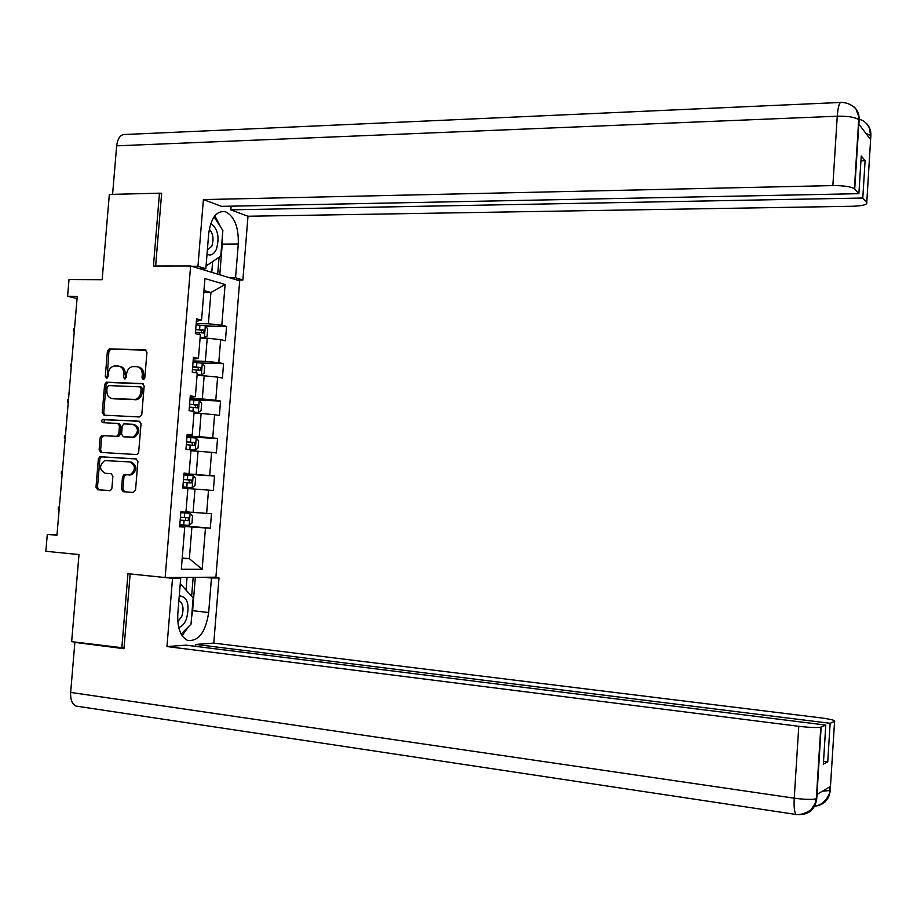 <?xml version="1.0" encoding="UTF-8"?>
<svg xmlns="http://www.w3.org/2000/svg" width="917" height="917" viewBox="0 0 917 917"><rect width="100%" height="100%" fill="white"/><g stroke="black" fill="none" stroke-linecap="round" stroke-linejoin="round"><path stroke-width="1.38" d="M143.27 379.649L144.817 378.01L146.938 352.323L145.138 349.858L109.295 348.884L107.404 351.2L105.283 376.543L106.762 378.24L108.011 376.646L108.286 373.357C108.871 369.322 110.831 366.869 114.144 365.998L118.144 366.021C121.927 366.617 123.818 369.242 123.806 373.918L123.531 377.219L124.781 378.95L126.305 377.323L126.58 374.021C127.165 369.975 129.114 367.511 132.461 366.617L136.541 366.64C140.37 367.236 142.284 369.883 142.284 374.583L142.009 377.907L143.27 379.649M121.468 489.128L123.256 491.707L133.332 492.463L135.533 490.182L137.905 461.48L136.106 458.924L99.93 456.7L98.371 458.901L95.987 487.225L97.741 489.77L110.418 490.572L111.874 488.406L112.894 476.221L111.129 473.665L105.18 473.252C99.254 469.733 99.07 465.515 104.618 460.586L129.687 461.916C135.67 465.332 135.922 469.561 130.455 474.628L123.99 474.708L122.488 476.897L121.468 489.128L122.947 489.242L124.723 491.81L133.435 492.475M161.598 193.957L159.466 193.189L109.341 194.427L102.154 279.719L69.004 279.582L67.583 296.26L77.257 296.351L56.957 535.264L47.294 534.37L45.85 551.289L79 554.556L71.652 641.659L124.036 647.952M159.466 193.189L153.448 265.976L190.61 265.953L165.152 577.538L127.967 573.698L121.801 648.113M139.579 416.96L141.78 414.633L144.152 386.057L142.353 383.558L106.395 382.194L104.618 384.475L102.246 412.673L103.999 415.172L139.579 416.96M141.035 423.723L138.662 452.368L137.091 454.58L100.87 452.425L99.128 449.903L100.136 437.81L101.753 435.586L116.619 436.343L118.797 434.05L119.462 425.981L117.697 423.471L102.509 422.622L101.581 421.476L102.188 419.631L139.235 421.19L141.035 423.723M190.61 265.953L239.692 280.82L215.908 577.194L165.152 577.538M179.743 525.533L210.314 528.158L211.483 513.669L206.646 513.382L208.514 490.114L213.352 490.503L214.509 476.049L209.695 475.591L211.563 452.368L216.378 452.952L217.535 438.521L212.733 437.879L214.601 414.702L219.392 415.47L220.55 401.073L215.77 400.248L217.627 377.128L222.407 378.068L223.553 363.705L218.796 362.696L220.653 339.622L225.41 340.757L226.556 326.418L221.822 325.226L225.101 284.488L204.938 278.55L201.557 320.125L196.559 318.875L195.355 333.639L200.365 334.82L198.45 358.364L193.43 357.298L192.226 372.107L197.247 373.093L195.332 396.694L190.3 395.823L189.097 410.656L194.129 411.458L192.215 435.105L187.16 434.417L185.945 449.296L191.011 449.903L189.085 473.608L184.008 473.115L182.792 488.016L187.882 488.429L185.945 512.19L180.855 511.892L179.629 526.828L184.741 527.046L179.675 526.381M210.314 528.158L205.465 527.94L202.13 569.262L181.314 569.228L184.741 527.046M187.87 488.555L194.989 489.082L193.097 512.408L185.979 511.835M193.097 512.408L206.646 513.382M194.989 489.082L208.514 490.114M190.931 450.797L198.061 451.233L196.169 474.513L183.962 473.676M183.985 473.413L189.085 473.608M196.169 474.513L209.695 475.591M198.061 451.233L211.563 452.368M194.003 413.131L201.121 413.475L199.241 436.698L187.022 436.022M187.091 435.254L192.215 435.105M199.241 436.698L212.733 437.879M201.121 413.475L214.601 414.702M197.052 375.534L204.17 375.787L202.29 398.964L190.083 398.437M190.186 397.187L195.332 396.694M202.29 398.964L215.77 400.248M204.17 375.787L217.627 377.128M200.101 338.029L207.219 338.19L205.351 361.321L193.143 360.943M193.281 359.2L198.45 358.364M205.351 361.321L218.796 362.696M207.219 338.19L220.653 339.622M203.803 292.454L210.921 292.512L208.388 323.758L196.181 323.529M196.364 321.305L201.557 320.125M208.388 323.758L221.822 325.226M203.964 290.551L210.921 292.512L225.101 284.488M57.014 534.668L47.294 534.37M67.583 296.26L77.074 298.564M182.231 557.995L189.349 558.682L191.917 527.011L179.709 525.968M182.174 558.602L189.349 558.682L202.13 569.262M191.917 527.011L205.465 527.94M205.397 326.016L226.556 326.418M201.362 363.006L223.553 363.705M192.18 399.835L220.55 401.073M186.965 436.813L217.535 438.521M183.939 473.963L214.509 476.049M143.877 379.512L143.728 374.847C143.74 370.204 141.848 367.557 138.077 366.926M119.646 366.307C123.405 366.915 125.274 369.54 125.274 374.182L125.4 378.801M146.021 350.145L110.762 349.182L108.882 351.498L107.14 378.102M143.132 383.787L107.874 382.446L106.097 384.727L103.736 412.891L104.847 415.206M141.126 388.602L139.865 386.848L108.642 385.598L107.129 387.215L106.842 390.676C106.819 395.33 108.699 397.978 112.459 398.608L135.28 399.422C138.444 398.425 140.301 395.984 140.84 392.109L141.126 388.602L142.571 388.854L141.321 387.1L140.163 386.905M142.571 388.854L142.284 392.35C141.745 396.224 139.9 398.666 136.725 399.663L113.937 398.849M117.961 423.505L119.164 423.665L120.941 426.176L120.265 434.234L118.648 436.469L103.781 435.713L101.627 437.982L100.618 450.075L101.913 452.494M139.865 421.362L104.549 419.527L103.759 422.726M131.635 437.203L133.183 437.019C138.948 432.045 138.799 427.792 132.713 424.262L123.887 423.872L122.236 426.13L121.56 434.2L123.336 436.733L134.639 437.203C140.404 432.239 140.244 427.987 134.169 424.456M124.597 436.882L123.336 436.733M133.091 437.386L124.804 436.916M129.996 461.95L131.142 462.065C137.126 465.469 137.39 469.699 131.922 474.765L125.469 474.846L123.955 477.023L122.947 489.242M111.427 473.711L105.18 473.252M136.541 459.004L101.42 456.849L99.861 459.05L97.489 487.328L99.231 489.884L109.811 490.675M200.147 337.49L204.285 337.788L207.127 336.023L207.7 328.871L205.259 325.833L196.089 324.744M204.285 337.788L200.17 337.169M195.481 332.172L203.414 333.009L203.689 330.143L195.711 329.295M195.688 329.616L200.8 330.086L201.809 332.195M74.288 331.369L73.394 330.945L73.589 328.664L74.552 328.16M207.024 254.204C210.75 256.061 213.856 254.456 216.343 249.39C219.771 237.343 217.914 228.711 210.772 223.496M207.368 250.02L211.804 246.192C214.016 239.245 213.191 233.583 209.294 229.193M214.039 216.87L222.854 230.442L220.779 256.084L207.437 265.116L206.279 263.408M206.142 265.116L207.437 265.116M178.7 627.434C181.841 626.678 184.409 623.915 186.392 619.158C190.002 604.647 187.63 596.864 179.274 595.786M177.795 621.657L181.761 616.488C184.053 608.819 183.182 603.524 179.159 600.601L178.884 600.497M180.03 586.399L181.451 585.035L193.143 597.941L191.023 624.133L181.13 634.083M180.156 584.897L181.451 585.035M222.315 237.067L222.246 244.094L238.294 243.979C238.729 226.912 234.385 216.137 225.261 211.644C216.401 210.578 210.876 217.994 208.675 233.881L205.844 268.75L197.946 266.343L203.391 199.585L832.865 185.589L837.244 116.218L116.665 145.826L112.585 194.347M238.294 243.979L235.566 277.805L242.879 280.029L247.991 216.252L230.832 209.844L862.782 198.026L866.771 202.462L870.863 135.361M231.13 206.176L230.832 209.844M860.937 160.865L865.098 160.739L861.235 155.97L858.885 193.682L221.524 206.359L203.391 199.585M199.814 268.738L205.844 268.75M191.882 266.343L197.946 266.343M237.01 280.006L242.879 280.029M229.663 277.782L235.566 277.805M247.991 216.252L852.409 206.268C862.794 205.889 867.585 204.617 866.771 202.462M116.665 145.826C117.789 137.768 120.849 133.985 125.835 134.467L840.396 102.463M858.885 193.682L854.403 188.73C850.735 186.598 843.56 185.555 832.865 185.589M865.098 160.739L862.782 198.026M853.819 106.704C857.555 110.051 859.321 114.373 859.126 119.657L858.908 124.162L870.531 139.51L870.772 135.67L870.267 139.155M159.718 193.281L161.656 193.235L155.638 265.976M220.596 226.958L214.842 215.816M222.246 244.094L219.771 274.791M217.696 274.16L219.06 257.241M211.781 272.372L212.652 261.586M865.912 133.412L870.497 135.372L869.683 128.907C867.734 123.829 864.089 120.54 858.736 119.061M865.591 122.683C869.293 125.973 871.058 130.18 870.875 135.315L870.772 135.67M78.61 706.457L75.928 706.056C72.076 703.992 70.322 699.453 70.655 692.427L74.873 642.381L123.967 648.697L130.157 573.939L172.522 578.318L180.695 578.249L177.806 613.828C177.199 627.641 180.374 636.467 187.332 640.307C198.439 641.797 205.546 632.535 208.675 612.522L211.449 578.019L219.003 577.962L213.787 643.104L820.463 717.816C830.905 719.215 835.605 720.418 834.573 721.438L830.137 723.295L195.78 644.433L213.787 643.104M172.522 578.318L166.963 646.554L186.013 645.155L825.793 725.095L821.139 727.032L816.715 798.959M195.63 646.359L195.78 644.433M204.113 577.274L211.449 578.019M211.712 577.229L219.003 577.962M173.21 577.481L180.695 578.249M166.963 646.554L798.776 726.298C809.562 727.548 816.898 727.834 820.795 727.147L821.139 727.032M74.873 642.381L76.455 642.278M825.793 725.095L823.363 764.079L827.742 761.821L830.137 723.295M822.297 791.256L830.149 790.477L830.401 786.477L817.093 794.317L816.703 798.971C814.904 809.952 808.416 815.156 797.217 814.617L796.002 814.468C794.386 812.382 793.801 806.96 794.237 798.18L798.776 726.298M827.742 761.821L823.546 761.248M182.093 635.676L188.524 626.655M191.538 617.726L192.616 610.699L208.675 612.522M195.31 577.332L192.616 610.699M191.63 596.279L193.166 577.355M186.025 590.078L187.057 577.389M814.686 806.192C823.775 805.115 828.934 800.014 830.183 790.878L834.573 721.438M197.109 374.835L201.259 375.145L204.101 373.276L204.686 366.101L202.221 363.166L193.04 362.158M201.259 375.145L197.132 374.594M192.432 369.597L200.376 370.376L200.685 367.522L192.673 366.72M192.65 366.96L197.808 367.419L198.76 369.574M71.262 366.949L70.368 366.491L70.563 364.209L71.537 363.74M194.072 412.272L198.221 412.581L201.075 410.61L201.66 403.423L199.195 400.569L189.991 399.652M198.221 412.581L194.083 412.1M189.383 407.114L197.338 407.836L197.682 404.982L189.613 404.225M189.601 404.397L194.817 404.844L195.688 407.045M68.236 402.597L67.342 402.116L67.537 399.835L68.511 399.376M188.019 449.548L195.172 450.098L198.049 448.012L198.634 440.813L196.146 438.062L186.93 437.226M195.172 450.098L185.945 449.296M186.323 444.711L194.289 445.375L194.668 442.51L186.552 441.811M186.552 441.914L191.813 442.349L192.604 444.619M65.199 438.315L64.316 437.822L64.511 435.529L65.474 435.094M192.123 487.695L186.77 487.271L192.123 487.695L195.012 485.506L195.596 478.296L193.097 475.636L183.858 474.891M186.77 487.271L182.873 486.984L186.804 487.294L187.148 482.686L191.24 483.007L191.642 480.141L183.492 479.488M183.48 479.511L188.799 479.935L189.475 482.308M183.251 482.388L187.148 482.686M62.161 474.123L61.267 473.585L61.462 471.292L62.436 470.891M179.801 524.753L189.062 525.372L191.962 523.08L192.547 515.847L190.048 513.291L180.787 512.637M190.048 513.291L180.787 512.603M180.179 520.145L188.18 520.707L188.615 517.841L180.42 517.234M185.887 517.635L185.268 520.466L180.179 520.099M59.112 509.99L58.229 509.439L58.424 507.135L59.387 506.757M143.728 374.847L142.284 374.583M124.999 377.483L123.531 377.219M125.274 374.182L123.806 373.918M106.762 376.807L105.283 376.543M108.882 351.498L107.404 351.2M111.037 349.171L109.559 348.873M145.711 349.973L145.138 349.858M143.465 378.171L142.009 377.907M103.736 412.891L102.246 412.673M106.097 384.727L104.618 384.475M108.24 382.423L106.773 382.171M135.269 399.801L133.813 399.56M142.284 392.35L140.84 392.109M100.618 450.075L99.128 449.903M101.627 437.982L100.136 437.81M103.781 435.713L102.291 435.529M118.098 436.526L116.619 436.343M120.265 434.234L118.797 434.05M120.941 426.176L119.462 425.981M104.549 419.527L103.059 419.321M123.955 477.023L122.488 476.897M126.145 474.742L124.678 474.616M130.076 475.017L128.609 474.891M99.231 489.884L97.741 489.77M97.489 487.328L95.987 487.225M99.861 459.05L98.371 458.901M102.016 456.781L100.526 456.62M124.723 491.81L123.256 491.707M204.353 337.743L205.316 325.913M199.585 329.639L199.963 325.077M199.195 334.545L199.356 332.504M200.731 330.074L203.643 330.131M859.126 119.657L854.713 189.017M854.403 188.73L858.713 119.657C855.08 117.17 847.927 116.023 837.244 116.218C838.069 106.212 839.548 101.615 841.657 102.406C850.747 102.67 856.512 109.192 856.169 109.501L858.633 116.218L859.023 119.989M70.655 692.427L794.237 798.18C805.034 799.601 812.393 799.784 816.336 798.718L816.669 798.558M201.327 375.099L202.29 363.235M196.547 367.052L196.914 362.49M196.078 372.864L196.318 369.929M197.705 367.408L200.605 367.499M198.29 412.524L199.253 400.637M193.498 404.546L193.877 399.972M192.948 411.274L193.269 407.435M194.656 404.821L197.568 404.959M195.252 450.041L196.215 438.131M190.449 442.12L190.816 437.535M189.842 449.594L190.209 445.009M191.619 442.326L194.519 442.487M192.192 487.638L193.166 475.694M187.389 479.786L187.756 475.189M188.558 479.9L191.47 480.107M189.143 525.315L190.106 513.348M184.317 517.52L184.695 512.924M183.709 525.028L184.076 520.432M185.268 520.466L188.18 520.707M110.762 349.182L109.295 348.884M107.874 382.446L106.395 382.194M136.725 399.663L135.28 399.422M103.243 435.77L101.753 435.586M118.648 436.469L117.17 436.286M104.206 419.562L102.727 419.356M134.639 437.203L133.183 437.019M125.469 474.846L123.99 474.708M131.922 474.765L130.455 474.628M101.42 456.849L99.93 456.7M200.8 330.086L203.689 330.143M220.344 211.724L225.261 211.644M820.795 727.147L816.336 798.718L815.247 803.212L811.442 809.149C811.935 809.551 803.235 815.442 796.002 814.468L75.928 706.056M830.091 786.66L829.839 790.626C831.249 790.122 825.953 805.539 814.835 805.905M197.808 367.419L200.685 367.522M194.817 404.844L197.682 404.982M191.813 442.349L194.668 442.51M188.799 479.935L191.642 480.141M187.458 517.738L188.615 517.841"/></g></svg>
